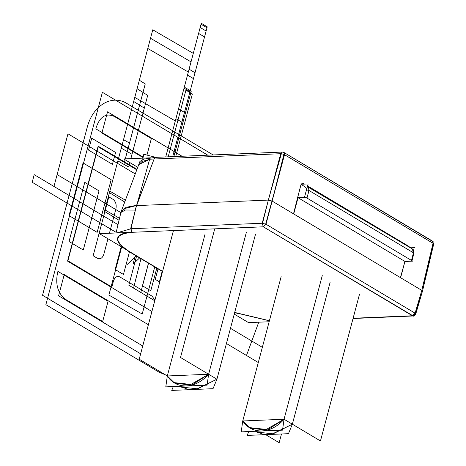 <?xml version="1.0" encoding="UTF-8"?>
<svg xmlns="http://www.w3.org/2000/svg" width="466" height="466" viewBox="0 0 466 466"><rect width="100%" height="100%" fill="white"/><g stroke="black" fill="none" stroke-linecap="round" stroke-linejoin="round"><path stroke-width="0.7" d="M137.732 167.294L123.729 158.941L150.669 157.817M142.73 159.29L143.773 154.246L155.72 157.357L143.773 154.246L142.73 159.29M138.583 165.092L142.031 161.463L149.609 159.384M280.882 153.704L282.379 152.062L155.743 157.357L154.089 159.011L155.743 157.357L154.089 159.011L153.052 159.052L280.724 153.71L154.089 159.011L155.743 157.357L154.089 159.011L136.462 205.628L154.089 159.011L280.724 153.71L282.379 152.062L280.724 153.71L282.379 152.062L280.724 153.71L268.358 200.095L136.655 205.605L268.358 200.095L136.655 205.605L149.662 159.197L281.365 153.687L268.358 200.095L262.521 223.237L130.637 228.754L136.095 207.09M149.621 159.343L138.751 164.574L149.621 159.343M283.928 154.386L281.353 153.722L283.922 154.397M431.667 240.881L432.436 241.056L433.031 243.299L421.806 290.365L433.601 243.636L283.934 154.351L272.132 201.073L284.505 154.695L433.031 243.299L284.505 154.695L283.911 152.446L284.359 154.607M155.743 157.357L282.379 152.062L283.911 152.446L432.436 241.056L433.031 243.299C433.293 241.796 432.85 240.986 431.702 240.881C432.85 240.986 433.293 241.79 433.031 243.299L284.505 154.695L265.707 224.059L415.375 313.35L421.806 290.365L272.132 201.073L293.516 213.83L272.132 201.073L265.987 224.228L272.132 201.073L268.358 200.095L136.468 205.611M297.401 197.712L304.461 197.415L306.477 189.843L305.97 187.629L301.083 184.233L302.754 183.056L304.257 184.099L302.725 183.039L304.49 184.093L302.754 183.056L301.083 184.233L293.516 213.83L298.03 197.689L404.937 261.461L298.03 197.689L404.937 261.461L400.422 277.608L421.806 290.365L400.422 277.608L404.937 261.461L400.643 277.596L400.201 277.614M307.595 185.946L407.138 245.326L412.556 249.089L308.142 186.802L308.999 190.495L306.978 198.073L411.507 260.43L411.367 261.193L404.937 261.461L400.422 277.608L293.516 213.83L297.588 197.706L298.03 197.689L293.516 213.83L400.422 277.608L293.516 213.83L298.03 197.689L293.737 213.818L293.295 213.842M297.588 197.706L301.083 184.233L305.97 187.629L301.083 184.233L308.142 183.942L304.461 197.415L298.03 197.689L404.937 261.461L412.695 261.141L305.789 197.363L297.588 197.706L304.461 197.415L306.978 198.073L308.999 190.495L306.465 189.843L305.964 187.641L306.471 189.843L308.999 190.495L308.142 186.802L307.484 186.342L308.142 186.802L307.397 186.656L412.556 249.089L413.435 252.799L308.999 190.495L413.435 252.799L412.567 249.094L307.484 186.342L412.556 249.089L407.115 245.314L412.573 249.1M304.455 197.421L306.477 189.843L308.999 190.495L306.471 189.843L304.461 197.415L306.978 198.073L308.999 190.495L413.435 252.799L411.507 260.43L306.978 198.073L304.455 197.421M307.397 186.656L308.142 186.802L307.397 186.656M302.754 183.056L304.49 184.093M413.482 252.828L411.507 260.43L306.978 198.073L308.952 190.466L413.482 252.828M411.367 261.193L404.937 261.461L411.956 260.954L411.507 260.436L413.435 252.799L411.507 260.436L411.956 260.954L411.367 261.193L411.507 260.43M413.884 253.318C414.169 251.122 413.75 249.724 412.614 249.129C413.75 249.724 414.169 251.122 413.884 253.318L411.956 260.954L413.884 253.318L412.544 249.083L413.29 253.562L413.884 253.318L413.435 252.799L413.89 253.288M407.173 245.349L412.614 249.129L407.173 245.355M407.115 245.314L412.556 249.089M410.692 247.796L414.88 247.615M421.806 290.365L422.47 291.174L415.759 313.997L415.095 313.181L415.759 313.997L415.095 313.181L412.433 315.767L413.226 315.977L412.433 315.767L415.095 313.181L412.433 315.767L413.226 315.977C413.575 316.478 414.425 315.814 415.765 313.979L415.095 313.181L265.987 224.228L262.207 223.249L265.987 224.228L262.207 223.249L265.987 224.228L415.095 313.181L265.987 224.228L263.325 226.814L412.433 315.767L415.095 313.181L415.759 313.997L415.095 313.181L421.812 290.347L422.47 291.163L421.806 290.365L433.031 243.299L421.8 290.382L422.476 291.151L421.806 290.365L415.095 313.181L421.806 290.365L272.132 201.073L268.358 200.095L262.207 223.249L130.952 228.742L136.148 206.945L130.952 228.742L116.64 232.953L130.952 228.742L136.148 206.945M433.584 243.718L433.432 244.324L433.584 243.718M421.59 291.506L422.476 291.151L433.706 244.067L422.476 291.151M282.379 152.062L283.911 152.446L431.702 240.881M116.85 232.942L130.952 228.742L262.207 223.249L268.358 200.077L272.138 201.056L265.987 224.228L263.325 226.814L262.207 223.249L280.724 153.71L268.352 200.118L272.127 201.096L284.505 154.695C284.767 153.186 284.318 152.376 283.171 152.271C284.318 152.376 284.767 153.186 284.505 154.695M121.067 211.826L126.076 207.318L136.538 205.331M120.647 213.579L120.805 212.531L125.459 209.985L134.965 210.119L154.089 159.011L144.588 158.877L139.928 161.428L120.805 212.531M121.003 212.1L124.97 208.465L134.639 205.995L125.337 208.319L121.143 211.622L138.751 164.574M413.732 315.913L413.226 315.977L414.88 314.329L413.226 315.977L353.047 318.499L413.226 315.977L263.325 226.814L132.064 232.307L130.952 228.742L262.207 223.249L263.325 226.814L262.207 223.249L263.325 226.814L132.064 232.307L130.952 228.742C130.923 230.315 131.132 231.538 131.581 232.406L126.525 232.872L119.523 235.33L117.444 239.547L120.572 245.017L128.54 251.028C112.789 240.404 113.966 234.165 132.064 232.307L130.952 228.742L116.64 232.953M127.288 250.289L128.54 251.028C113.057 240.473 114.234 234.235 132.064 232.307L263.325 226.814L412.433 315.767L353.112 318.249L412.433 315.767L353.112 318.249L412.433 315.767L263.325 226.814L99.433 233.67L127.352 250.329M269.144 321.761L248.541 322.623L234.252 314.101M162.593 271.352L128.552 251.04L162.593 271.352M269.4 320.806L235.755 312.832L269.4 320.806M263.325 226.814L265.987 224.228L263.325 226.814M234.695 312.436L237.887 313.589L234.695 312.43L269.424 320.719M116.628 232.953L130.952 228.742M173.445 230.577L139.218 359.21L167.317 375.975L208.617 374.25C195.539 389.139 176.358 389.943 167.317 375.975L208.617 374.25L167.317 375.975L205.052 234.159L167.317 375.975L208.617 374.25L246.345 232.435M174.75 383.087L191.59 385.225L208.617 374.25L190.909 384.444L173.94 382.603L167.317 375.975L165.791 386.873L207.09 385.149L208.617 374.25L216.929 379.208L208.617 374.25L216.929 379.208L197.654 388.842L181.443 387.077L180.097 386.279L182.258 387.566M187.728 389.751L199.815 389.244M205.052 234.159L167.317 375.975L174.336 382.836M214.739 228.847L180.511 357.486L216.929 379.208L254.663 237.392L216.929 379.208L196.728 389.034L187.582 389.279L180.225 386.273L187.582 389.279L196.728 389.034L216.929 379.208L213.032 388.691L171.733 390.421L173.317 386.559M254.663 237.392L255.42 234.538M330.091 282.39L292.357 424.206L330.091 282.39L292.357 424.206L288.46 433.689L247.161 435.419L248.751 431.557M281.149 276.641L242.745 420.973L249.374 427.602L266.336 429.442L284.044 419.249L292.357 424.206L272.156 434.032L263.01 434.277L255.653 431.271L263.01 434.277L272.156 434.032L292.357 424.206L284.044 419.249L292.357 424.206L273.082 433.84L256.871 432.075L255.525 431.277L257.686 432.565M263.156 434.749L275.243 434.242M280.48 279.157L242.745 420.973L280.48 279.157L242.745 420.973L249.764 427.829M250.178 428.085L267.018 430.223L284.044 419.249L320.457 440.97L359.449 294.442M281.481 433.98L279.163 442.7L266.668 435.244M322.262 275.598L284.044 419.249L321.779 277.433L284.044 419.249L282.518 430.147L241.225 431.871L242.745 420.973L284.044 419.249C270.967 434.137 251.786 434.941 242.745 420.973L284.044 419.249L321.779 277.433M242.745 420.973L284.044 419.249L242.745 420.973C251.786 434.941 270.967 434.137 284.044 419.249M129.822 162.576L128.639 167.02L117.875 160.91L123.857 164.306L125.069 159.739L123.857 164.306L117.875 160.91L104.454 211.354L121.265 148.171L132.029 154.281L147.705 95.373L137.086 88.726L150.506 38.282L191.031 61.867L165.733 156.943L191.031 61.867L150.506 38.282L133.695 101.466L147.798 48.47L188.316 72.061L165.733 156.943L193.291 53.38L165.733 156.943L193.291 53.38L152.766 29.789L133.695 101.466L139.596 105.159L125.302 158.877L139.596 105.159L133.695 101.466L144.314 108.112L130.87 158.644M125.418 200.205L109.836 191.136L125.418 200.205L109.836 191.136L104.454 211.354L119.051 220.278L104.454 211.354L119.051 220.278L104.454 211.354L119.051 220.278L104.454 211.354L119.051 220.278L104.454 211.354L119.051 220.278L104.454 211.354L123.525 139.678L109.423 192.674L124.737 202.028L109.423 192.674L109.836 191.136L104.454 211.354L134.779 97.382L104.454 211.354L104.862 209.816L119.512 218.344M99.013 190.862L83.28 250.009L69.032 241.51L84.771 182.363L99.013 190.862M139.34 80.234L145.241 83.927L129.507 143.074L123.525 139.678L129.507 143.074L145.241 83.927L139.34 80.234L152.766 29.789L139.34 80.234M193.291 53.38L152.766 29.789L193.291 53.38M143.184 157.1L95.845 128.861L96.258 127.323C100.05 116.436 106.062 112.807 114.292 116.436L151.357 138.548L146.959 155.073M207.795 155.178L102.386 92.297L45.878 304.665L158.801 372.025L165.29 374.769M151.91 311.498L67.768 261.298L98.361 146.318L136.963 169.344M142.736 345.993L58.588 295.793L64.238 274.567L148.38 324.761M143.074 157.619L101.891 133.049L107.541 111.823L182.031 156.256M154.928 300.168L152.091 296.155L120.018 277.02C118.055 275.977 116.296 276.396 114.729 278.289L113.459 280.981L111.852 287.015L67.663 260.651L97.988 146.679L136.788 169.822M175.303 120.974L134.779 97.382L175.303 120.974M107.961 238.755L103.831 254.267C102.456 258.222 100.266 259.545 97.278 258.222L93.148 255.758L108.823 196.85L112.953 199.314C115.731 201.44 116.71 204.644 115.894 208.943L109.423 233.25M108.054 301.286L102.671 321.511L65.607 299.399C57.965 293.557 55.268 284.732 57.516 272.919L57.924 271.381L108.054 301.286M136.276 255.91L127.3 264.391L136.223 255.881M172.694 156.652L181.857 122.209L175.915 118.661L165.733 156.943L175.915 118.661L181.857 122.209L172.694 156.652L184.46 112.417L178.519 108.875L200.182 27.477L206.118 31.018L172.694 156.652L207.23 26.842L201.289 23.3L165.733 156.943L189.08 69.189L195.021 72.737L172.694 156.652L184.466 112.393L178.53 108.852L165.733 156.943L187.513 75.09L193.448 78.632L172.694 156.652L189.971 91.703L184.041 88.144L165.733 156.943L198.603 33.401L204.545 36.942L172.694 156.652L206.986 27.762L201.044 24.22L165.733 156.943L183.866 88.79L185.503 87.8L191.235 91.219L173.841 156.599M162.145 271.346L158.999 283.485L158.976 284.953M230.472 328.314L262.341 347.327M258.298 362.525L226.429 343.512L258.298 362.525M154.77 300.762L133.556 288.11L140.965 258.712L133.556 288.11L154.77 300.762M168.185 156.838L185.928 90.159L192.376 93.969L175.729 156.524M116.168 232.371L32.218 182.288L34.193 174.651L118.009 224.653M121.684 246.945L108.875 295.071L142.212 314.008L154.741 266.925M148.543 263.232L140.79 292.363L128.826 285.227L136.579 256.09M258.758 322.198L246.479 355.471L226.429 343.512M140.65 353.81L42.534 295.275L87.06 127.929C92.577 105.462 111.834 93.835 127.23 103.685L213.172 154.957M159.751 282.029L155.23 279.332L158.009 268.876M156.524 157.56L156.034 157.38M154.462 158.172L154.089 159.011M282.384 152.062L280.724 153.71M131.581 232.406C113.902 234.159 112.9 240.38 128.569 251.075M67.972 133.794L53.963 186.447L67.972 133.794L135.251 173.929L67.972 133.794M139.625 257.914L133.026 264.117L135.356 255.362L133.026 264.117L135.356 255.362L133.026 264.117L139.625 257.914M57.126 174.558L53.963 186.447L57.126 174.558L120.799 212.543L57.126 174.558M69.044 215.589L97.149 232.353L111.158 179.701L83.053 162.937L69.044 215.589M148.473 263.191L142.456 285.798L150.774 290.755L156.786 268.148M167.317 375.975C176.358 389.943 195.539 389.139 208.617 374.25M121.212 246.665L115.137 269.499L123.449 274.457L129.466 251.85M112.422 164.335L115.585 152.446L91.709 138.204L88.546 150.093L112.422 164.335M146.563 158.679L155.714 157.357L146.563 158.679M415.759 313.997L422.47 291.163M433.333 241.912L433.071 241.574M432.436 241.056L433.706 244.067M116.022 232.977L120.991 212.141L116.022 232.977M127.795 250.854L162.535 271.579L123.478 248.011M128.54 251.028C117.805 243.98 118.714 242.687 117.531 239.973C117.537 236.093 120.537 233.722 126.531 232.866L126.525 232.872"/></g></svg>

